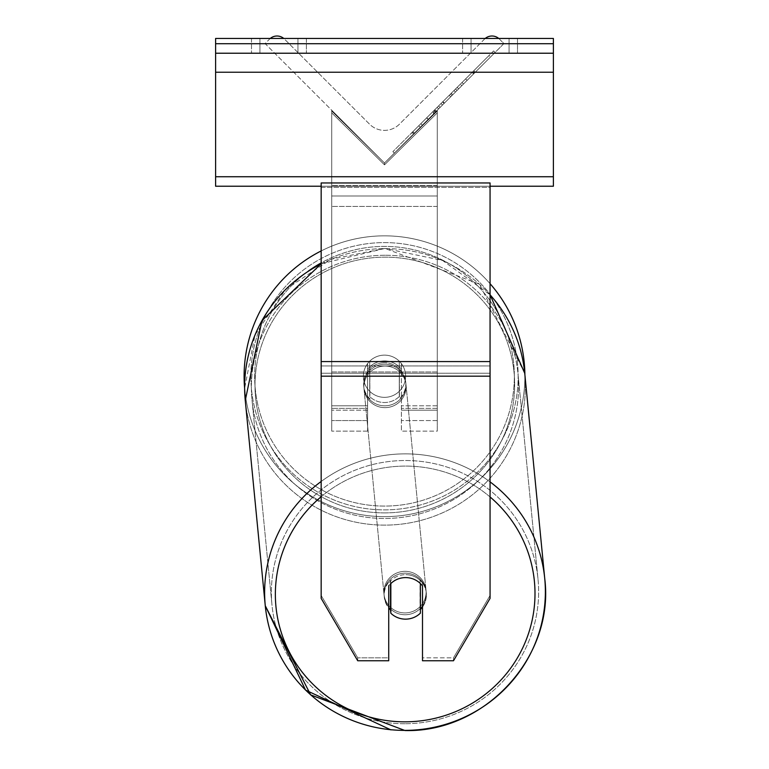 <?xml version="1.0" encoding="UTF-8"?>
<svg xmlns="http://www.w3.org/2000/svg" width="769" height="769" viewBox="0 0 769 769"><rect width="100%" height="100%" fill="white"/><g stroke="black" fill="none" stroke-linecap="round" stroke-linejoin="round"><path stroke-width="0.58" stroke-dasharray="3.85 2.88" d="M401.389 369.255L401.389 371.081A21.109 20.792 180 0 0 384.5 362.766A21.109 20.792 0 0 1 401.389 371.081L401.389 369.255A21.109 20.792 0 0 0 367.611 369.255L367.611 363.574A21.109 21.109 0 0 1 401.389 363.574L401.389 431.13L401.389 363.574A21.109 21.109 0 0 0 367.611 363.574L367.611 405.801L367.611 363.574A21.109 21.109 0 0 1 401.389 363.574L401.389 369.255A21.109 20.792 180 0 0 384.5 360.93A21.109 20.792 -5.6 0 0 369.726 366.919L369.937 369.12A21.109 20.792 -5.6 0 0 369.937 398.813L369.726 366.919L369.726 396.621A21.109 20.792 -5.6 0 0 399.274 396.535L399.486 398.727A21.109 20.792 -5.6 0 0 399.486 369.033L399.274 396.535L399.274 366.832A21.109 20.792 -5.6 0 0 384.5 360.93A21.109 20.792 174.4 0 0 369.726 366.919L369.726 396.621L369.937 369.12A21.109 20.792 174.4 0 0 369.937 398.813L369.726 396.621A21.109 20.792 174.4 0 0 399.274 396.535L399.274 366.832L399.486 398.727A21.109 20.792 174.4 0 0 399.486 369.033L399.274 366.832A21.109 20.792 174.4 0 0 384.5 360.93A21.109 20.792 180 0 0 367.611 369.255L367.611 371.081A21.109 20.792 180 0 1 384.5 362.766A21.109 20.792 0 0 0 367.611 371.081L367.611 431.13L367.611 405.801L331.718 405.801L331.718 111.034L331.718 112.87L331.718 111.034L384.5 163.009L331.718 110.227L331.718 431.13L331.718 112.87L384.5 164.845L384.5 163.009L331.718 110.227L331.718 420.576L331.718 111.034L384.5 163.009L331.718 110.227L331.718 431.13L331.718 112.87L384.5 164.845L384.5 163.009L331.718 110.227L331.718 405.801L367.611 405.801L331.718 405.801L367.611 405.801L367.611 420.576L331.718 420.576L367.611 420.576L367.611 408.368L331.718 408.368L367.611 408.368L367.611 369.255L367.611 431.13L367.611 363.574A21.109 21.109 0 0 1 401.389 363.574L401.389 369.255M270.265 38.45A10.555 10.555 0 0 0 269.554 39.104L265.074 43.583L384.5 163.009L437.282 110.227L384.5 163.009L437.282 110.227L384.5 163.009L437.282 110.227L437.282 420.576L437.282 111.034L384.5 163.009L437.282 110.227L437.282 405.801L437.282 110.227L384.5 163.009L437.282 110.227L437.282 371.975L331.718 371.975L331.718 195.999L331.718 371.975L437.282 371.975L437.282 195.999L437.282 361.536L331.718 361.536L437.282 361.536L437.282 371.975L437.282 110.227L437.282 431.13L437.282 112.87L384.5 164.845L437.282 112.87L437.282 111.034L384.5 163.009L331.718 110.227L331.718 185.56L331.718 110.227L384.5 163.009L331.718 110.227L331.718 185.56L331.718 110.227L384.5 163.009L503.926 43.583L499.446 39.104A10.555 10.555 0 0 0 484.518 39.104L399.428 124.194A21.109 21.109 0 0 1 369.572 124.194L284.482 39.104A10.555 10.555 0 0 0 269.554 39.104L265.074 43.583L384.5 163.009L503.926 43.583L499.446 39.104A10.555 10.555 0 0 0 498.735 38.45M437.282 408.368L437.282 111.034L437.282 410.194L401.389 410.194L437.282 410.194L437.282 431.13L401.389 431.13L437.282 431.13L437.282 405.801L437.282 420.576L437.282 408.368L401.389 408.368L437.282 408.368M297.939 38.45L297.939 53.224L306.389 53.224L251.492 53.224L297.939 53.224L297.939 38.45L306.389 38.45L306.389 53.224L306.389 38.45L251.492 38.45L259.941 38.45L259.941 53.224L297.939 53.224L297.939 38.45L259.941 38.45L259.941 53.224L251.492 53.224L297.939 53.224L297.939 38.45L251.492 38.45L259.941 38.45L259.941 53.224L259.941 38.45L297.939 38.45M509.059 38.45L509.059 53.224L462.611 53.224L517.508 53.224L471.061 53.224L471.061 38.45L517.508 38.45L517.508 53.224L517.508 38.45L509.059 38.45L509.059 53.224L471.061 53.224L471.061 38.45L509.059 38.45L509.059 53.224L509.059 38.45L517.508 38.45L462.611 38.45L509.059 38.45M553.392 38.45L215.608 38.45L215.608 186.233L215.608 38.45L215.608 186.233L553.392 186.233L215.608 186.233L553.392 186.233L553.392 53.224L215.608 53.224L553.392 53.224L553.392 38.45L215.608 38.45L553.392 38.45L553.392 186.233L553.392 38.45M244.109 376.243A140.391 140.391 0 0 1 384.5 235.843A140.391 140.391 0 0 1 524.891 376.243A140.391 140.391 0 0 0 524.891 374.83A140.391 140.391 0 0 1 524.891 376.243A140.391 140.391 0 0 0 384.5 235.843A140.391 140.391 0 0 0 244.109 376.243A140.391 140.391 0 0 0 384.5 516.633A140.391 140.391 0 0 0 524.891 376.243A140.391 140.391 0 0 1 390.556 516.508A140.391 140.391 0 0 1 244.629 388.355L254.991 334.996L285.357 289.634L331.016 259.23L384.971 248.435L442.579 260.46L490.064 294.767M405.609 376.243A21.109 21.109 0 0 1 384.5 397.352A21.109 21.109 0 0 1 363.391 376.243A21.109 21.109 0 0 0 369.726 391.315L369.726 361.161A21.109 21.109 0 0 0 369.726 391.315L369.726 361.161A21.109 21.109 0 0 1 399.274 361.161L399.274 391.315A21.109 21.109 0 0 1 369.726 391.315A21.109 21.109 0 0 0 405.609 376.243A21.109 21.109 0 0 1 384.5 397.352A21.109 21.109 0 0 1 363.391 376.243A21.109 21.109 0 0 1 384.5 355.134A21.109 21.109 0 0 1 405.609 376.243A21.109 21.109 0 0 0 399.274 361.161L399.274 391.315A21.109 21.109 0 0 0 399.274 361.161A21.109 21.109 0 0 0 363.391 376.243A21.109 21.109 0 0 1 384.5 355.134A21.109 21.109 0 0 1 405.609 376.243A21.109 21.109 0 0 1 384.5 397.352A21.109 21.109 0 0 1 363.391 376.243A21.109 21.109 0 0 1 384.5 355.134A21.109 21.109 0 0 1 405.609 376.243A21.109 21.109 0 0 1 384.5 397.352A21.109 21.109 0 0 1 363.391 376.243A21.109 21.109 0 0 1 384.5 355.134A21.109 21.109 0 0 1 405.609 376.243M399.274 391.315L399.274 361.161L399.274 391.315M369.726 361.161L369.726 391.315L369.726 361.161M321.163 250.944A140.391 140.391 0 0 1 490.064 283.684A140.391 140.391 0 0 0 321.163 250.944M250.857 376.243A133.643 133.643 0 0 1 384.5 242.6A133.643 133.643 0 0 1 518.143 376.243A133.643 133.643 0 0 1 384.5 509.885A133.643 133.643 0 0 1 250.857 376.243A133.643 133.643 0 0 1 384.5 242.6A133.643 133.643 0 0 1 518.143 376.243A133.643 133.643 0 0 1 384.5 509.885A133.643 133.643 0 0 1 250.857 376.243M422.498 582.979L422.498 660.763L453.489 660.763L453.489 657.831L422.498 657.831L422.498 660.763L422.498 582.979L422.498 657.831L453.489 657.831L490.064 595.456L490.064 182.955L321.163 182.955L321.163 365.938L321.163 182.955L321.163 187.328L490.064 187.328L490.064 182.955L490.064 187.328L321.163 187.328L321.163 598.388L321.163 373.244L321.163 595.456L357.729 657.831L357.729 660.763L321.163 598.388L321.163 595.456L357.729 657.831L357.729 660.763L388.72 660.763L388.72 585.911A21.109 20.792 180 0 1 422.498 585.911L422.498 582.979A21.109 20.792 180 0 0 405.609 574.664A21.109 20.792 0 0 1 422.498 582.979M490.064 361.574L490.064 598.388L453.489 660.763L453.489 657.831L490.064 595.456L490.064 598.388L490.064 361.574L321.163 361.574M388.72 585.911L388.72 660.763L388.72 657.831L357.729 657.831L388.72 657.831L388.72 582.979A21.109 20.792 180 0 1 405.609 574.664A21.109 20.792 0 0 0 388.72 582.979L388.72 585.911A21.109 20.792 0 0 1 394.757 580.557A21.109 20.792 174.4 0 1 405.609 577.567A21.109 20.792 -5.6 0 0 390.835 583.556L390.835 613.249A21.109 20.792 -5.6 0 0 420.383 613.162L420.066 609.865A21.109 20.792 -5.6 0 0 420.066 580.172L420.066 609.865A21.109 20.792 174.4 0 0 420.383 609.548M422.498 607.039A21.109 20.792 174.4 0 0 420.066 580.172L420.383 583.469A21.109 20.792 -5.6 0 0 405.609 577.567A21.109 20.792 174.4 0 1 420.383 583.469L420.383 583.536M405.176 614.748A21.109 20.792 -5.6 0 0 426.189 591.909A21.109 20.792 -5.6 0 0 405.176 573.165A21.109 20.792 -5.6 0 0 384.164 596.004A21.109 20.792 -5.6 0 0 405.176 614.748A21.109 20.792 174.4 0 0 426.189 591.909A21.109 20.792 174.4 0 0 405.176 573.165A21.109 20.792 174.4 0 0 384.164 596.004A21.109 20.792 174.4 0 0 405.176 614.748M384.817 405.821A21.109 20.792 -5.6 0 0 405.83 382.981A21.109 20.792 -5.6 0 0 384.817 364.237A21.109 20.792 -5.6 0 0 363.804 387.076A21.109 20.792 -5.6 0 0 384.817 405.821A21.109 20.792 174.4 0 0 405.83 382.981A21.109 20.792 174.4 0 0 384.817 364.237A21.109 20.792 174.4 0 0 363.804 387.076A21.109 20.792 174.4 0 0 384.817 405.821M390.508 583.863L390.508 580.259A21.109 20.792 -5.6 0 0 390.508 609.952L390.835 583.556M390.835 613.249L390.508 609.952M385 407.647A21.109 20.792 -5.6 0 0 406.013 384.808A21.109 20.792 -5.6 0 0 385 366.063A21.109 20.792 -5.6 0 0 363.987 388.903A21.109 20.792 -5.6 0 0 385 407.647A21.109 20.792 174.4 0 0 406.013 384.808A21.109 20.792 174.4 0 0 385 366.063A21.109 20.792 174.4 0 0 363.987 388.903A21.109 20.792 174.4 0 0 385 407.647M405.003 571.338A21.109 20.792 174.4 0 1 426.016 590.083A21.109 20.792 174.4 0 1 405.003 612.922A21.109 20.792 174.4 0 1 383.991 594.177A21.109 20.792 174.4 0 1 405.003 571.338A21.109 20.792 -5.6 0 1 426.016 590.083A21.109 20.792 -5.6 0 1 405.003 612.922A21.109 20.792 -5.6 0 1 383.991 594.177A21.109 20.792 -5.6 0 1 405.003 571.338M405.003 723.735A133.643 131.586 174.4 0 1 271.995 605.088A133.643 131.586 174.4 0 1 405.003 460.516A133.643 131.586 174.4 0 1 538.012 579.163A133.643 131.586 174.4 0 1 405.003 723.735A133.643 131.586 -5.6 0 1 271.995 605.088A133.643 131.586 -5.6 0 1 405.003 460.516A133.643 131.586 -5.6 0 1 538.012 579.163A133.643 131.586 -5.6 0 1 405.003 723.735M385 255.25A133.643 131.586 -5.6 0 0 251.992 399.822A133.643 131.586 -5.6 0 0 385 518.469A133.643 131.586 -5.6 0 0 518.008 373.897A133.643 131.586 -5.6 0 0 385 255.25A133.643 131.586 174.4 0 0 251.992 399.822A133.643 131.586 174.4 0 0 385 518.469A133.643 131.586 174.4 0 0 518.008 373.897A133.643 131.586 174.4 0 0 385 255.25M390.835 583.546L390.508 580.259A21.109 20.792 174.4 0 0 388.72 608M553.392 53.224L215.608 53.224M490.064 186.233L321.163 186.233M471.061 38.45L471.061 53.224L471.061 38.45M331.718 195.999L331.718 371.975L331.718 195.999L437.282 195.999L331.718 195.999M493.583 50.946L392.882 151.647L493.583 50.946L495.073 52.436L394.372 153.137L495.073 52.436M392.882 151.647L394.372 153.137M490.382 57.127L422.325 125.184L490.382 57.127L488.892 55.637L465.62 78.899L467.11 80.399L465.62 78.899L420.835 123.694L422.325 125.184L420.835 123.694L422.325 125.184L420.835 123.694L465.62 78.899L467.11 80.399L465.62 78.899L488.892 55.637L465.62 78.899L467.11 80.399L465.62 78.899L488.892 55.637L490.382 57.127M475.29 72.219L413.193 134.325L475.29 72.219L473.8 70.729L411.694 132.826L413.193 134.325M463.505 84.013L414.328 133.181L474.098 73.411L463.505 84.013L462.006 82.514L472.608 71.921L474.098 73.411L435.542 111.976L474.098 73.411L414.385 133.124L474.098 73.411L451.922 95.587L474.098 73.411L472.608 71.921L412.838 131.691L414.328 133.181L412.838 131.691L472.608 71.921L474.098 73.411L472.608 71.921L462.006 82.514L463.505 84.013M438.609 108.9L414.385 133.124L438.609 108.9L437.119 107.41L412.895 131.634L414.385 133.124L412.895 131.634L455.546 88.983L457.036 90.473L455.546 88.983L472.608 71.921L474.098 73.411L472.608 71.921L412.895 131.634L414.385 133.124L412.895 131.634L472.608 71.921L412.895 131.634L414.385 133.124L412.895 131.634L437.119 107.41M485.239 38.45A10.555 10.555 0 0 0 484.518 39.104L399.428 124.194A21.109 21.109 0 0 1 369.572 124.194L284.482 39.104A10.555 10.555 0 0 0 283.761 38.45M434.187 113.322L473.598 73.911L413.76 133.758L434.187 113.322L432.86 111.659L472.099 72.421L412.261 132.258L413.76 133.758L412.261 132.258L418.759 125.77L420.249 127.26M418.759 125.77L432.697 111.832M472.099 72.421L473.598 73.911L455.469 92.04L473.598 73.911L472.099 72.421L453.979 90.54L472.099 72.421L473.598 73.911L472.099 72.421M453.979 90.54L455.469 92.04L453.979 90.54M451.24 93.28L452.73 94.779M432.341 112.187L449.211 95.318L450.701 96.807L433.831 113.677L450.701 96.807L449.211 95.318L432.341 112.187L433.831 113.677M436.138 111.37L444.069 103.44L436.138 111.37L434.648 109.88L426.795 117.734L428.285 119.224L426.795 117.734L442.579 101.95L444.069 103.44L442.579 101.95L434.648 109.88M411.694 132.826L424.152 120.377L425.642 121.867M424.152 120.377L433.793 110.736L435.283 112.226M433.793 110.736L426.795 117.734L428.285 119.224M426.795 117.734L458.699 85.82L460.198 87.32M458.699 85.82L451.451 93.078L452.941 94.568M451.451 93.078L460.323 84.206L461.813 85.695M460.323 84.206L473.8 70.729M438.57 105.959L440.06 107.449M472.608 71.921L474.098 73.411L472.608 71.921L450.423 94.097L472.608 71.921L474.098 73.411L472.608 71.921M450.423 94.097L451.922 95.587M457.171 87.358L458.66 88.848M465.62 78.899L467.11 80.399L465.62 78.899L420.835 123.694L465.62 78.899M435.206 112.303L442.483 105.036L435.206 112.303L433.716 110.803L426.622 117.897L440.983 103.536L442.483 105.036L440.983 103.536L433.716 110.803M426.622 117.897L428.112 119.397L426.622 117.897M437.282 405.801L401.389 405.801L437.282 405.801M367.611 410.194L331.718 410.194L367.611 410.194M553.392 43.727L215.608 43.727M553.392 176.735L215.608 176.735M553.392 72.228L215.608 72.228M308.081 271.274A129.836 129.836 0 0 0 254.664 376.243A129.836 129.836 0 0 1 384.5 246.407A129.836 129.836 0 0 1 514.336 376.243A129.836 129.836 0 0 1 384.5 506.079A129.836 129.836 0 0 1 254.664 376.243A129.836 129.836 0 0 0 384.5 506.079A129.836 129.836 0 0 0 514.336 376.243A129.836 129.836 0 0 0 321.163 262.902M490.064 373.244L321.163 373.244L490.064 373.244M490.064 365.938L321.163 365.938L490.064 365.938M490.064 376.176L321.163 376.176M321.163 496.726A129.836 127.846 -5.6 0 1 405.176 466.091A129.836 127.846 174.4 0 1 535.003 593.581A129.836 127.846 174.4 0 1 405.176 721.831A129.836 127.846 174.4 0 1 275.36 594.341A129.836 127.846 174.4 0 1 405.176 466.091A129.836 127.846 -5.6 0 1 490.064 496.957M405.003 730.387A140.391 138.247 -5.6 0 0 544.731 578.509A140.391 138.247 -5.6 0 0 405.003 453.864A140.391 138.247 -5.6 0 0 265.267 605.741A140.391 138.247 -5.6 0 0 405.003 730.387A140.391 138.247 174.4 0 0 405.061 730.387M384.817 512.894A129.836 127.846 -5.6 0 0 514.644 384.644A129.836 127.846 -5.6 0 0 384.817 257.154A129.836 127.846 -5.6 0 0 255 385.404A129.836 127.846 -5.6 0 0 384.817 512.894A129.836 127.846 174.4 0 0 514.644 384.644A129.836 127.846 174.4 0 0 384.817 257.154A129.836 127.846 174.4 0 0 255 385.404A129.836 127.846 174.4 0 0 384.817 512.894M321.163 263.911A140.391 138.247 -5.6 0 1 385 248.598A140.391 138.247 174.4 0 1 524.737 373.244A140.391 138.247 174.4 0 1 385 525.121A140.391 138.247 174.4 0 1 245.263 400.476A140.391 138.247 174.4 0 1 385 248.598A140.391 138.247 -5.6 0 1 490.064 294.854M490.064 481.884A140.391 138.247 174.4 0 0 405.003 453.864A140.391 138.247 174.4 0 0 321.163 481.481M544.731 578.509L524.737 373.244A140.391 138.247 -5.6 0 1 385 525.121A140.391 138.247 -5.6 0 1 245.263 400.476L265.267 605.741M437.282 185.56L331.718 185.56L437.282 185.56M437.282 206.448L331.718 206.448L437.282 206.448M432.86 111.659L434.36 113.158M434.812 109.707L436.311 111.207M434.043 110.476L435.542 111.976M433.879 110.649L435.369 112.139M442.915 101.604L444.415 103.104M442.752 101.777L444.242 103.267L442.752 101.777M442.579 101.95L444.069 103.44M433.889 110.63L435.389 112.13M437.282 420.576L401.389 420.576L437.282 420.576M367.611 431.13L331.718 431.13L367.611 431.13M462.611 38.45L462.611 53.224L462.611 38.45M251.492 38.45L251.492 53.224L251.492 38.45M524.737 373.244L479.366 284.117L384.971 248.435L321.163 263.748M426.305 593.014L426.189 591.909L426.305 593.014M405.83 382.981L405.724 381.876L405.83 382.981M363.804 387.076L363.699 385.971L363.804 387.076M384.279 597.109L384.164 596.004L384.279 597.109M405.032 730.55L390.96 729.896M406.013 384.808L426.016 590.083L406.013 384.808M251.992 399.822L271.995 605.088L251.992 399.822M518.008 373.897L538.012 579.163L518.008 373.897M363.987 388.903L383.991 594.177L363.987 388.903"/><path stroke-width="1.15" d="M321.163 481.481A140.391 138.247 174.4 0 0 265.267 605.741L245.263 400.476L244.629 388.355A140.391 140.391 0 0 1 321.163 250.944A140.391 140.391 0 0 0 244.109 376.243M490.064 283.684A140.391 140.391 0 0 1 524.891 374.83A140.391 140.391 0 0 0 490.064 283.684M390.835 583.546L390.835 583.556A21.109 20.792 174.4 0 1 394.757 580.557A21.109 20.792 0 0 1 422.498 585.911L422.498 660.763L453.489 660.763L490.064 598.388L490.064 182.955L321.163 182.955L321.163 598.388L357.729 660.763L388.72 660.763L388.72 585.911M388.72 608A21.109 20.792 174.4 0 0 390.508 609.952L390.835 613.249A21.109 20.792 174.4 0 0 420.383 613.162L420.383 583.536M390.835 613.249L390.835 583.556M420.383 609.548A21.109 20.792 174.4 0 0 422.498 607.039M390.508 609.952L390.508 583.863M553.392 38.45L215.608 38.45L215.608 53.224L553.392 53.224L553.392 38.45M553.392 53.224L553.392 186.233L490.064 186.233M321.163 186.233L215.608 186.233L215.608 53.224M498.735 38.45A10.555 10.555 0 0 0 485.239 38.45M283.761 38.45A10.555 10.555 0 0 0 270.265 38.45M321.163 262.902A129.836 129.836 0 0 0 308.081 271.274M490.064 376.176L321.163 376.176M490.064 361.574L321.163 361.574M490.064 496.957A129.836 127.846 -5.6 0 1 526.842 638.203A129.836 127.846 -5.6 0 1 405.176 721.831A129.836 127.846 -5.6 0 1 283.319 638.395A129.836 127.846 -5.6 0 1 321.163 496.726M390.96 729.896L305.543 690.081L265.267 605.741A140.391 138.247 174.4 0 0 405.003 730.387M321.163 263.748L261.921 320.635L245.263 400.476A140.391 138.247 -5.6 0 1 321.163 263.911M405.061 730.387A140.391 138.247 174.4 0 0 544.731 578.509A140.391 138.247 174.4 0 0 490.064 481.884M490.064 294.854A140.391 138.247 -5.6 0 1 524.737 373.244L544.731 578.509C554.728 656.822 484.951 732.646 405.032 730.55C484.951 732.646 554.728 656.822 544.731 578.509M553.392 43.727L215.608 43.727M553.392 176.735L215.608 176.735M553.392 72.228L215.608 72.228M265.267 605.741L310.638 694.868L405.032 730.55M490.064 294.767L524.737 373.244"/></g></svg>
